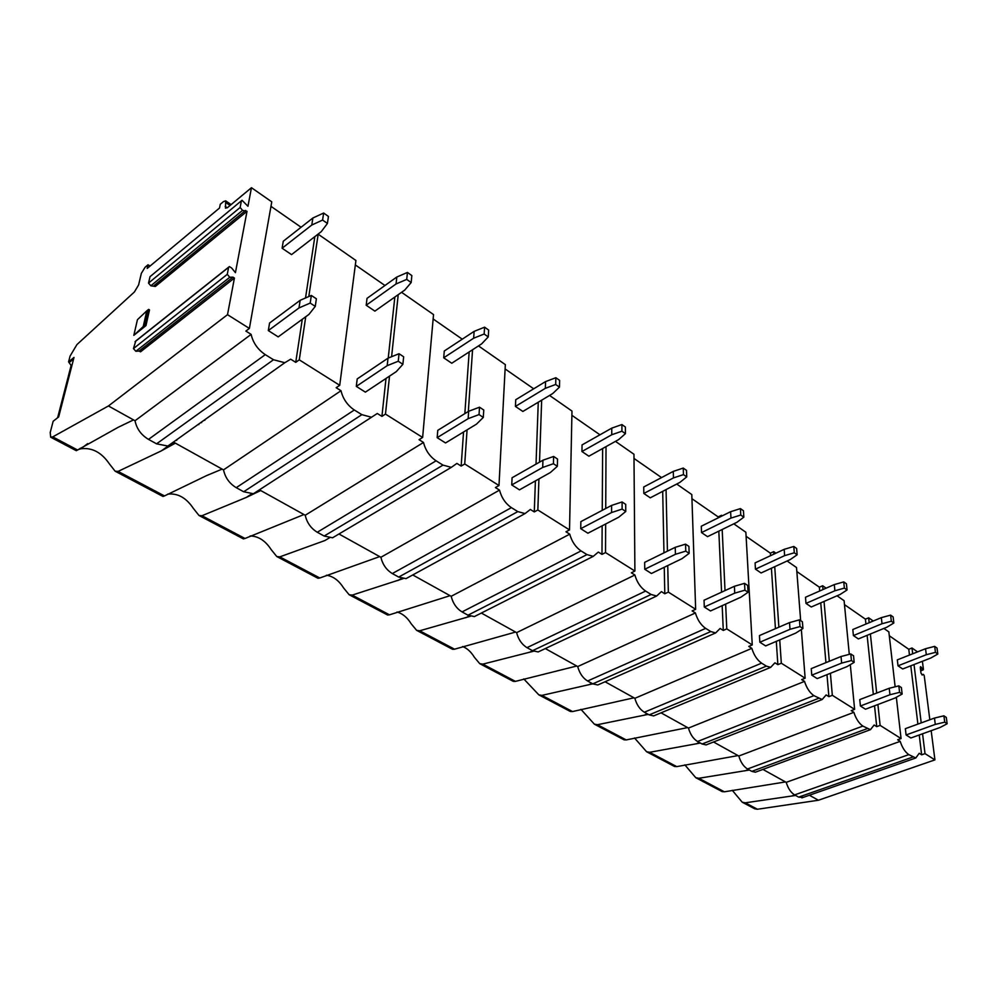 <?xml version="1.0" encoding="UTF-8"?>
<svg xmlns="http://www.w3.org/2000/svg" width="997" height="997" viewBox="0 0 997 997"><rect width="100%" height="100%" fill="white"/><g stroke="black" fill="none" stroke-linecap="round" stroke-linejoin="round"><path stroke-width="1.5" d="M931.173 730.689L934.924 759.876L818.425 800.242L757.421 809.252L754.766 808.829L742.204 802.199L732.259 790.297M922.424 674.969L923.396 674.358L924.219 675.592L929.827 719.759M922.399 661.285L923.421 669.348L920.605 670.221M57.627 417.743L71.123 365.45L68.581 361.861L70.089 356.041L76.943 344.563L134.396 291.984L138.633 284.88L141.35 273.34L145.126 267.221L148.042 264.778L147.182 268.455L219.514 208.024L220.275 204.285L223.478 201.593L225.671 200.858L225.484 208.199L227.69 207.463L251.456 187.698L247.954 206.279L242.034 200.272L150.011 276.68L241.448 200.758M148.042 264.778L150.061 266.049M917.539 651.876L911.981 648L908.778 649.284L889.287 635.75M895.132 686.796L888.85 631.886L883.89 628.434M873.247 621.006L868.661 617.816L865.421 619.162L844.484 604.631M849.294 654.344L844.098 600.692L837.044 595.782M826.127 588.18L822.65 585.75L819.372 587.196L796.84 571.543M800.666 620.633L796.528 567.555L787.119 560.987M775.915 553.185L773.697 551.64L770.394 553.173L746.105 536.311M725.642 604.095L726.788 628.895L752.261 644.922L745.868 532.248L733.792 523.824M722.302 515.81L721.516 515.275L718.189 516.92L691.943 498.699M667.741 565.573L668.339 592.106L695.657 609.304L691.806 494.562L676.714 484.043M661.547 477.588L634.005 458.458M605.653 523.998L605.528 552.575L634.902 571.057L633.967 454.258L615.461 441.359M599.957 434.804L571.892 415.325M538.928 478.934L537.844 509.978L569.524 529.918L571.979 411.063L549.571 395.448M533.707 388.805L505.118 368.952M467.07 429.869L464.727 463.966L498.986 485.527L505.342 364.615L478.485 345.909M462.247 339.179L433.147 318.965M389.528 376.118L385.465 414.091L422.628 437.471L433.533 314.578L401.567 292.308M384.967 285.503L355.343 264.94M305.755 316.747L299.274 359.842L339.728 385.303L355.917 260.491L318.18 234.195L314.716 236.725M301.094 227.254L270.972 206.342M234.42 278.063L232.999 277.141L139.119 351.019L140.515 351.841L234.42 278.063L227.515 314.678L249.387 328.437L271.77 201.843L251.456 187.698M908.778 649.284L909.488 655.066M910.797 665.809L917.901 724.096M919.234 734.976L921.652 754.816L919.209 753.283L915.782 757.982L908.79 754.629C905.126 752.074 902.26 747.65 900.191 741.357L897.674 739.786L901.064 738.565L880.127 725.392L876.724 726.651L874.132 725.018L870.443 729.679L862.854 726.078C858.953 723.373 855.974 718.787 853.881 712.332L851.214 710.649L854.628 709.341L832.333 695.308L828.893 696.654L826.127 694.921L822.176 699.533L813.888 695.644C809.751 692.765 806.635 688.017 804.529 681.387L801.675 679.593L805.14 678.197L781.324 663.217L777.859 664.65L774.906 662.806L770.681 667.354L766.381 666.121L761.608 663.142C757.184 660.089 753.931 655.154 751.825 648.337L748.772 646.417L752.261 644.922M911.981 648L912.691 653.795M914.025 664.55L921.216 722.887M922.561 733.78L925.017 753.632L921.652 754.816M897.325 659.864L898.023 665.809L902.696 668.975L930.949 657.945L937.816 654.02L937.018 648.025L934.663 646.368L925.54 648.723L897.325 659.864M905.351 728.67L906.086 734.963L910.872 737.992L940.034 727.498L947.15 723.76L946.303 717.429L943.897 715.821L934.476 718.064L905.351 728.67M299.274 359.842L295.735 362.347L290.688 359.182L284.806 362.709L273.49 359.743L265.289 354.645C257.774 349.561 253.051 342.806 251.132 334.381L245.86 331.079L249.387 328.437M251.132 334.381L135.031 420.746L108.436 405.966L52.754 436.885L50.673 437.185L50.224 432.511L53.153 421.257L58.673 416.92L74.002 357.437L68.581 361.861M227.515 314.678L108.436 405.966M385.465 414.091L381.913 416.385L377.277 413.481L371.52 417.245L361.849 414.665L354.321 409.991C347.417 405.305 342.98 398.887 340.999 390.724L336.176 387.708L339.728 385.303M340.999 390.724L223.515 469.874L173.927 442.344L167.845 446.045L156.566 443.827L148.503 439.39C141.125 434.929 136.639 428.722 135.031 420.746M464.727 463.966L461.162 466.073L456.9 463.406L451.342 467.356L443.004 465.113L436.075 460.801C429.719 456.476 425.52 450.357 423.501 442.456L419.064 439.677L422.628 437.471M423.501 442.456L305.219 515.25L260.74 490.549L246.309 497.428L201.967 515.736L198.989 515.461L193.281 508.296C186.127 497.677 177.578 492.967 167.646 494.151M537.844 509.978L534.28 511.922L530.342 509.455L525.033 513.58L517.804 511.598L511.411 507.635C505.529 503.622 501.566 497.777 499.509 490.113L495.409 487.558L498.986 485.527M499.509 490.113L380.891 557.273L339.665 534.38M605.528 552.575L601.976 554.369L598.325 552.076L593.265 556.351L586.971 554.594L581.052 550.917C575.605 547.179 571.829 541.595 569.748 534.168L565.972 531.787L569.524 529.918M569.748 534.168L451.167 596.293L412.746 574.957M668.339 592.106L664.8 593.763L661.41 591.632L656.637 596.019L651.116 594.474L645.62 591.059C640.548 587.569 636.971 582.211 634.877 574.995L631.363 572.801L634.902 571.057M634.877 574.995L516.608 632.634L481.352 613.055M726.788 628.895L723.286 630.44L720.121 628.459L715.634 632.933L710.774 631.55L705.652 628.372C700.928 625.107 697.514 619.972 695.408 612.956L692.142 610.912L695.657 609.304M695.408 612.956L577.699 666.557L545.309 648.573M751.825 648.337L634.865 698.299L605.079 681.761M804.529 681.387L688.453 728.059L661.036 712.843M853.881 712.332L738.814 756.025L713.553 741.992M934.924 759.876L925.017 753.632M818.425 800.242L809.402 795.232M900.191 741.357L786.209 782.346L762.917 769.41M314.815 236.788L305.518 297.978M302.278 319.289L295.735 362.347M283.273 241.237L282.101 248.228L291.548 254.621L321.258 231.653L327.415 223.465L328.449 216.436L323.651 213.034L312.871 218.007L283.273 241.237M269.576 323.028L268.305 330.593L278.2 336.874L308.92 314.429L315.264 306.415L316.373 298.788L311.338 295.448L300.159 300.309L269.576 323.028M176.955 439.552L176.643 440.412M168.231 445.958L161.364 450.856L175.385 443.154M133.523 419.899L118.294 427.239L77.592 450.008L52.754 436.885M222.132 469.113L206.541 475.619L164.493 495.933L118.07 471.394L161.364 450.856M303.935 514.539L245 538.48L201.967 515.736M379.695 556.6L319.8 577.998L279.796 556.862L324.91 540.524L329.421 537.844M450.058 595.683L389.478 614.825L352.19 595.109L403.187 578.634M412.085 575.319L412.858 575.02M515.574 632.061L454.532 649.197L419.7 630.789L470.497 616.246M576.727 666.021L515.424 681.375L482.797 664.139L533.569 651.215M633.955 697.8L572.527 711.559L541.919 695.383L592.741 683.83M687.606 727.598L626.203 739.924L597.415 724.707L648.249 714.375M738.017 755.589L676.726 766.618L649.62 752.299L700.368 743.052M785.462 781.935L724.383 791.805L698.81 778.283L749.395 770.033M757.421 809.252L745.233 802.822L795.594 795.456M118.07 471.394L115.141 471.207L109.371 463.854C101.532 452.414 92.048 447.379 80.919 448.775L78.302 449.535M50.673 437.185L76.246 450.681L77.592 450.008M115.141 471.207L162.972 496.456L164.493 495.933M198.989 515.461L243.33 538.866L245 538.48M279.796 556.862L276.767 556.525L271.134 549.546C265.401 540.698 258.422 536.174 250.197 535.95M276.767 556.525L317.993 578.285L319.8 577.998M352.19 595.109L349.137 594.723L343.566 587.918C338.893 580.503 333.185 576.266 326.418 575.207M349.137 594.723L387.571 614.999L389.478 614.825M419.7 630.789L416.634 630.341L411.138 623.711C407.275 617.455 402.564 613.554 397.018 612.008M416.634 630.341L452.538 649.296L454.532 649.197M482.797 664.139L479.731 663.653L474.31 657.185C471.083 651.864 467.182 648.312 462.633 646.53M479.731 663.653L513.355 681.4L515.424 681.375M541.919 695.383L538.841 694.859L523.774 678.92M538.841 694.859L570.409 711.509L572.527 711.559M597.415 724.707L594.349 724.146L580.939 709.341M594.349 724.146L624.022 739.811L626.203 739.924M649.62 752.299L646.554 751.713L634.516 737.954M646.554 751.713L674.508 766.469L676.726 766.618M745.233 802.822L742.204 802.199M698.81 778.283L695.756 777.685L684.864 764.886M695.756 777.685L722.14 791.606L724.383 791.805M204.796 420.36L204.173 420.161M794.671 794.945L791.207 796.167M803.32 797.363L798.634 797.126L794.597 794.896C790.858 792.565 788.054 788.378 786.209 782.346M232.999 277.141L229.759 277.278L227.279 274.337L228.625 267.333L229.347 266.598L231.553 267.919L235.429 272.667L247.007 211.314L155.32 286.475L150.859 285.79L148.528 283.098L150.011 276.68M146.796 310.852L137.449 319.676L133.822 335.341L145.948 325.645L149.513 309.917L148.628 309.382L146.796 310.852L143.219 326.567L133.822 335.341M143.219 326.567L145.051 325.109L148.628 309.382M145.948 325.645L145.051 325.109M247.007 211.314L242.545 210.367L240.14 207.476L241.399 200.92M318.18 234.195L308.796 296.545M398.227 294.663L391.597 356.714M472.566 349.748L468.328 411.474M541.67 400.183L539.514 462.147M606.026 446.631L605.727 508.507M666.058 489.602L667.429 551.167M721.516 515.275L721.554 516.184M722.177 529.507L725.018 590.598M801.351 629.518L805.14 678.197M773.697 551.64L773.871 554.145M774.731 566.695L778.869 627.2M779.729 639.9L781.324 663.217M850.304 664.675L854.628 709.341M822.65 585.75L822.986 589.563M824.033 601.44L829.317 661.273M830.389 673.299L832.333 695.308M922.287 675.019L920.954 673.025L920.268 667.504L920.58 666.657L922.686 669.423M896.34 697.289L901.064 738.565M868.661 617.816L869.172 622.701M870.381 633.992L876.687 693.089M877.896 704.518L880.127 725.392M139.119 351.019L135.854 351.305L133.448 348.589L135.779 340.986L228.687 267.121M245.648 210.392L153.987 285.641M394.837 297.056L388.232 358.085M386.013 378.449L381.913 416.385M367.033 298.34L366.186 305.232L374.884 311.126L404.77 290.052L411.163 282.537L411.861 275.596L407.437 272.455L396.818 277.016L367.033 298.34M357.2 378.935L356.303 386.387L365.388 392.145L396.295 371.619L402.888 364.304L403.648 356.789L399.037 353.723L388.007 358.16L357.2 378.935M259.357 489.863L253.388 493.727L243.679 491.758L236.239 487.67C229.435 483.545 225.197 477.613 223.515 469.874M251.73 493.901L246.309 497.428M366.186 305.232L396.058 283.958L396.818 277.016M356.303 386.387L387.197 365.662L388.007 358.16M396.058 283.958L406.726 279.409L407.437 272.455M406.726 279.409L411.163 282.537M402.888 364.304L398.252 361.238L387.197 365.662M398.252 361.238L399.037 353.723M469.163 351.953L464.839 413.63M463.543 432.013L461.162 466.073M444.276 351.006L443.715 357.798L451.753 363.244L481.688 343.828L488.256 336.911L488.667 330.069L484.592 327.178L474.123 331.378L444.276 351.006M437.77 430.343L437.172 437.658L445.534 442.955L476.516 424.124L483.296 417.407L483.757 410.029L479.507 407.2L468.652 411.275L437.77 430.343M337.696 534.741L332.562 537.782L324.15 536.037L317.27 532.248C310.964 528.41 306.951 522.752 305.219 515.25M443.715 357.798L473.65 338.207L474.123 331.378M437.172 437.658L468.154 418.653L468.652 411.275M473.65 338.207L484.156 334.032L484.592 327.178M484.156 334.032L488.256 336.911M483.296 417.407L479.046 414.59L468.154 418.653M479.046 414.59L479.507 407.2M538.268 402.215L536.025 464.141M535.414 480.903L534.28 511.922M515.736 399.722L515.424 406.415L522.864 411.462L552.762 393.528L559.454 387.135L559.641 380.393L555.865 377.726L545.558 381.589L515.736 399.722M512.084 477.75L511.748 484.941L519.474 489.839L550.419 472.491L557.348 466.309L557.535 459.056L553.622 456.464L542.941 460.203L512.084 477.75M410.428 576.216L406.041 578.621L398.7 577.064L392.32 573.549C386.462 569.972 382.649 564.551 380.891 557.273M401.828 578.347L397.865 580.516M515.424 406.415L545.334 388.332L545.558 381.589M511.748 484.941L542.704 467.443L542.941 460.203M545.334 388.332L555.678 384.468L555.865 377.726M555.678 384.468L559.454 387.135M557.348 466.309L553.422 463.717L542.704 467.443M553.422 463.717L553.622 456.464M602.637 448.513L602.25 510.339M602.151 525.818L601.976 554.369M582.049 444.924L581.949 451.516L588.866 456.202L618.651 439.59L625.431 433.67L625.406 427.04L621.904 424.56L611.759 428.137L582.049 444.924M580.852 521.63L580.74 528.684L587.894 533.221L618.726 517.206L625.755 511.486L625.717 504.37L622.103 501.965L611.597 505.417L580.852 521.63M478.161 614.675L474.41 616.57L467.979 615.186L462.047 611.909C456.589 608.569 452.962 603.359 451.167 596.293M469.425 615.872L465.761 617.741M581.949 451.516L611.747 434.767L611.759 428.137M580.74 528.684L611.585 512.533L611.597 505.417M611.747 434.767L621.916 431.203L621.904 424.56M621.916 431.203L625.431 433.67M625.755 511.486L622.116 509.093L611.585 512.533M622.116 509.093L622.103 501.965M662.693 491.359L663.965 552.861M664.251 567.256L664.8 593.763M643.738 486.985L643.825 493.465L650.268 497.827L679.879 482.398L686.721 476.902L686.522 470.385L683.269 468.067L673.287 471.394L643.738 486.985M644.66 562.345L644.747 569.262L651.402 573.487L682.048 558.644L689.139 553.36L688.915 546.368L685.562 544.138L675.231 547.328L644.66 562.345M541.371 650.43L538.168 651.938L532.523 650.692L526.977 647.651C521.88 644.511 518.428 639.513 516.608 632.634M532.66 650.779L529.095 652.462M643.825 493.465L673.461 477.912L673.287 471.394M644.747 569.262L675.418 554.307L675.231 547.328M673.461 477.912L683.456 474.609L683.269 468.067M683.456 474.609L686.721 476.902M689.139 553.36L685.774 551.129L675.418 554.307M685.774 551.129L685.562 544.138M718.189 516.92L718.226 517.829M718.825 531.152L721.566 592.181M722.177 605.665L723.286 630.44M701.29 526.217L701.527 532.585L707.534 536.66L736.933 522.291L743.824 517.181L743.463 510.763L740.422 508.607L730.627 511.698L701.29 526.217M704.044 600.231L704.306 607.023L710.5 610.949L740.908 597.178L748.049 592.268L747.663 585.413L744.535 583.332L734.39 586.286L704.044 600.231M600.518 683.768L597.789 684.976L592.779 683.855L587.607 681.001C582.834 678.06 579.531 673.249 577.699 666.557M591.882 683.356L588.33 684.939M701.527 532.585L730.951 518.104L730.627 511.698M704.306 607.023L734.739 593.14L734.39 586.286M730.951 518.104L740.771 515.038L740.422 508.607M740.771 515.038L743.824 517.181M748.049 592.268L744.909 590.187L734.739 593.14M744.909 590.187L744.535 583.332M770.394 553.173L770.569 555.678M771.404 568.228L775.442 628.671M776.302 641.37L777.859 664.65M755.078 562.894L755.452 569.15L761.085 572.963L790.235 559.566L797.139 554.793L796.64 548.475L793.799 546.468L784.178 549.335L755.078 562.894M759.44 635.575L759.839 642.23L765.634 645.906L795.768 633.083L802.921 628.509L802.398 621.792L799.482 619.847L789.524 622.602L759.44 635.575M655.976 714.936L653.633 715.908L649.184 714.886L644.336 712.219C639.862 709.453 636.697 704.817 634.865 698.299M647.365 713.889L643.825 715.36M755.452 569.15L784.627 555.641L784.178 549.335M759.839 642.23L790.01 629.306L789.524 622.602M784.627 555.641L794.297 552.787L793.799 546.468M794.297 552.787L797.139 554.793M802.921 628.509L799.993 626.577L790.01 629.306M799.993 626.577L799.482 619.847M819.372 587.196L819.708 590.997M820.743 602.873L825.94 662.644M826.974 674.67L828.893 696.654M805.489 597.253L805.987 603.409L811.259 606.986L840.135 594.449L847.039 589.987L846.428 583.781L843.761 581.899L834.302 584.578L805.489 597.253M811.234 668.626L811.77 675.156L817.191 678.596L847.026 666.619L854.18 662.357L853.532 655.764L850.79 653.957L841.019 656.512L811.234 668.626M708.069 744.136L706.063 744.921L702.087 743.999L697.539 741.494C693.326 738.877 690.298 734.403 688.453 728.059M699.47 742.553L695.943 743.936M805.987 603.409L834.875 590.772L834.302 584.578M811.77 675.156L841.642 663.105L841.019 656.512M834.875 590.772L844.372 588.105L843.761 581.899M844.372 588.105L847.039 589.987M854.18 662.357L851.438 660.55L841.642 663.105M851.438 660.55L850.79 653.957M865.421 619.162L865.932 624.047M867.116 635.326L873.335 694.386M874.531 705.801L876.724 726.651M852.809 629.518L853.407 635.563L858.367 638.927L886.944 627.175L893.835 623L893.125 616.906L890.62 615.124L881.336 617.642L852.809 629.518M859.775 699.595L860.411 706.001L865.496 709.228L895.007 698.037L902.148 694.049L901.388 687.581L898.833 685.874L889.237 688.266L859.775 699.595M757.097 771.566L755.365 772.201L751.813 771.366L747.526 768.999C743.563 766.531 740.659 762.207 738.814 756.025M748.485 769.522L744.983 770.831M853.407 635.563L882.009 623.736L881.336 617.642M860.411 706.001L889.96 694.735L889.237 688.266M882.009 623.736L891.33 621.231L890.62 615.124M891.33 621.231L893.835 623M902.148 694.049L899.581 692.354L889.96 694.735M899.581 692.354L898.833 685.874M282.101 248.228L311.787 225.035L312.871 218.007M268.305 330.593L298.988 307.936L300.159 300.309M311.787 225.035L322.592 220.063L323.651 213.034M322.592 220.063L327.415 223.465M315.264 306.415L310.204 303.076L298.988 307.936M310.204 303.076L311.338 295.448M898.023 665.809L926.313 654.705L925.54 648.723M906.086 734.963L935.298 724.395L934.476 718.064M926.313 654.705L935.46 652.362L934.663 646.368M935.46 652.362L937.816 654.02M947.15 723.76L944.745 722.177L935.298 724.395M944.745 722.177L943.897 715.821M230.095 205.469L225.945 202.64M227.254 207.8L225.197 206.391M273.49 359.743L156.566 443.827M80.857 448.737L80.109 448.351M200.97 422.441L201.593 422.641M198.166 424.448L198.839 424.597M912.729 757.084L798.634 797.126M908.79 754.629L794.597 794.896M240.14 207.476L148.528 283.098M242.545 210.367L150.859 285.79M228.625 267.333L135.031 341.734M227.279 274.337L133.448 348.589M229.759 277.278L135.854 351.305M361.849 414.665L243.679 491.758M354.321 409.991L236.239 487.67M443.004 465.113L324.15 536.037M436.075 460.801L317.27 532.248M517.804 511.598L398.7 577.064M511.411 507.635L392.32 573.549M586.971 554.594L467.979 615.186M581.052 550.917L462.047 611.909M651.116 594.474L532.523 650.692M645.62 591.059L526.977 647.651M710.774 631.55L592.779 683.855M705.652 628.372L587.607 681.001M766.381 666.121L649.184 714.886M761.608 663.142L644.336 712.219M818.363 698.423L702.087 743.999M813.888 695.644L697.539 741.494M867.041 728.682L751.813 771.366M862.854 726.078L747.526 768.999M923.309 674.383L921.963 674.907M921.465 667.392L920.306 667.84M71.123 365.45L72.145 364.615M69.441 362.36L73.616 358.957M265.289 354.645L148.503 439.39M225.671 200.858L231.142 204.597M284.806 362.709L167.845 446.045M87.686 443.603L80.769 448.812M915.782 757.982L801.825 797.887M371.52 417.245L253.388 493.727M451.342 467.356L332.562 537.782M525.033 513.58L406.041 578.621M593.265 556.351L474.41 616.57M656.637 596.019L538.168 651.938M715.634 632.933L597.789 684.976M770.681 667.354L653.633 715.908M822.176 699.533L706.063 744.921M870.443 729.679L755.365 772.201M923.234 669.872L920.68 670.869"/></g></svg>
